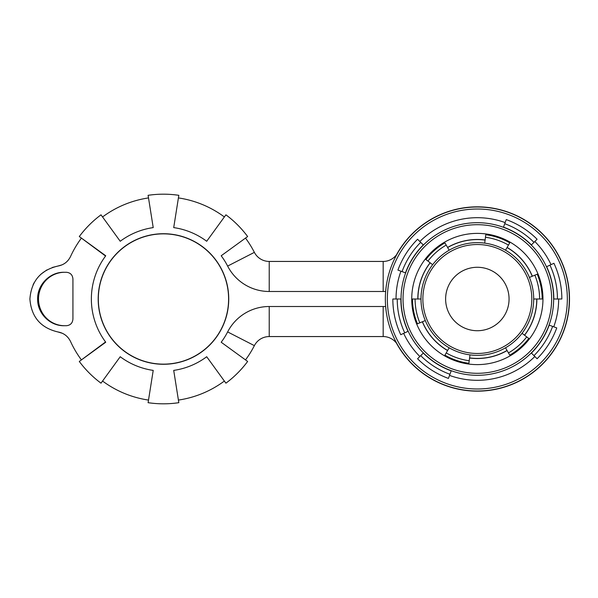<?xml version="1.0" encoding="UTF-8"?>
<svg xmlns="http://www.w3.org/2000/svg" width="598" height="598" viewBox="0 0 598 598"><rect width="100%" height="100%" fill="white"/><g stroke="black" fill="none" stroke-linecap="round" stroke-linejoin="round"><path stroke-width="0.9" d="M477.339 233.384A65.616 65.616 0 0 0 411.73 299A65.616 65.616 0 0 0 477.339 364.616A65.616 65.616 0 0 0 542.954 299A65.616 65.616 0 0 0 477.339 233.384M469.572 358.015L469.587 357.903A59.411 59.411 0 0 0 507.044 350.458L507.104 350.555A59.531 59.531 0 0 1 469.572 358.015L468.877 363.285A64.838 64.838 0 0 1 444.919 355.152L449.165 347.804A56.354 56.354 0 0 1 484.694 243.132A56.354 56.354 0 0 1 505.519 347.804A56.354 56.354 0 0 1 449.165 347.804M447.581 350.555A59.531 59.531 0 0 1 422.345 321.784L417.434 323.81A64.838 64.838 0 0 1 412.5 299L420.992 299M417.815 299A59.531 59.531 0 0 1 430.112 262.761L425.903 259.532A64.838 64.838 0 0 1 444.919 242.848L449.165 250.196M477.339 267.276A31.724 31.724 0 0 0 445.622 299A31.724 31.724 0 0 0 477.339 330.724A31.724 31.724 0 0 0 509.062 299A31.724 31.724 0 0 0 477.339 267.276M37.622 299C37.285 313.3 49.948 326.06 64.076 325.716L66.4 325.716C70.392 325.319 72.567 323.092 72.926 319.033L72.926 278.967C72.567 274.908 70.392 272.681 66.4 272.284L64.076 272.284C50 271.911 37.255 284.723 37.622 299M64.644 272.284A26.716 26.133 -90 0 0 38.519 299A26.716 26.133 -90 0 0 64.644 325.716M163.463 233.721A65.279 65.279 0 0 0 98.184 299A65.279 65.279 0 0 0 163.463 364.279A65.279 65.279 0 0 0 228.742 299A65.279 65.279 0 0 0 163.463 233.721M163.463 233.863A65.137 65.137 0 0 0 98.326 299A65.137 65.137 0 0 0 163.463 364.137A65.137 65.137 0 0 0 228.6 299A65.137 65.137 0 0 0 163.463 233.863M81.425 359.906A102.176 102.176 0 0 1 81.41 359.891L105.562 341.966A72.126 72.126 0 0 0 105.734 342.235L79.295 361.461A104.844 104.844 0 0 0 101.01 383.176L120.228 356.729A72.126 72.126 0 0 0 153.215 370.394L148.102 402.686A104.844 104.844 0 0 0 178.824 402.686L173.712 370.394A72.126 72.126 0 0 0 206.699 356.729L225.917 383.176A104.844 104.844 0 0 0 247.639 361.454L221.193 342.235A72.126 72.126 0 0 0 227.636 331.92A46.749 46.749 0 0 1 269.227 306.512L383.169 306.512A46.749 46.749 0 0 1 385.658 306.58M477.339 207.005A91.995 91.995 0 0 1 569.333 299A91.995 91.995 0 0 1 477.339 390.995A91.995 91.995 0 0 1 385.351 299A91.995 91.995 0 0 1 477.339 207.005A91.995 91.995 0 0 0 385.351 299A91.995 91.995 0 0 0 477.339 390.995M477.339 391.159A92.159 92.159 0 0 0 569.498 299A92.159 92.159 0 0 0 477.339 206.841A92.159 92.159 0 0 1 569.498 299A92.159 92.159 0 0 1 396.429 343.117A92.159 92.159 0 0 0 477.339 391.159M402.065 271.604L405.481 272.845A76.469 76.469 0 0 1 423.272 244.926L417.583 239.245A84.505 84.505 0 0 0 397.932 270.094L402.065 271.604A80.11 80.11 0 0 1 420.693 242.354M449.943 374.281L451.184 370.857A76.469 76.469 0 0 1 423.272 353.074L417.583 358.755A84.505 84.505 0 0 0 448.44 378.414L449.943 374.281A80.11 80.11 0 0 1 420.693 355.646M404.734 332.854L408.038 331.314A76.469 76.469 0 0 1 400.869 299L392.834 299A84.505 84.505 0 0 0 400.75 334.716L404.734 332.854A80.11 80.11 0 0 1 397.229 299M505.153 222.598A81.306 81.306 0 0 0 419.848 241.51M400.937 271.193A81.306 81.306 0 0 0 396.033 299M403.65 333.363A81.306 81.306 0 0 0 419.848 356.49M449.532 375.402A81.306 81.306 0 0 0 534.836 356.49M385.658 291.42A46.749 46.749 0 0 1 383.169 291.488L269.227 291.488A46.749 46.749 0 0 1 227.636 266.08A72.126 72.126 0 0 0 221.193 255.765L247.639 236.546A104.844 104.844 0 0 0 225.917 214.824L206.699 241.271A72.126 72.126 0 0 0 173.712 227.606L178.824 195.314A104.844 104.844 0 0 0 148.102 195.314L153.215 227.606A72.126 72.126 0 0 0 120.228 241.271L101.01 214.824A104.844 104.844 0 0 0 79.295 236.539L80.259 237.249L79.295 236.539M80.259 237.249L105.734 255.765A72.126 72.126 0 0 0 105.547 256.019L81.41 238.109A102.176 102.176 0 0 1 81.425 238.094M79.295 361.461L80.259 360.751M105.547 256.019L105.562 256.034A72.104 72.104 0 0 0 105.562 341.966L105.562 341.966M81.41 359.891A102.176 102.176 0 0 1 70.549 341.51C67.925 336.211 63.747 333.034 58.006 331.972C40.657 327.913 31.29 316.925 29.9 299.015C31.283 281.075 40.657 270.079 58.006 266.028L52.332 267.463M46.921 269.9L41.023 274.123M34.191 282.63L33.129 284.67M397.633 344.926A16.699 16.699 0 0 0 383.169 336.562L269.227 336.562A16.699 16.699 0 0 0 254.374 345.637A102.176 102.176 0 0 1 245.509 359.906M224.37 381.046A102.176 102.176 0 0 1 178.413 400.077M178.413 197.923A102.176 102.176 0 0 1 224.37 216.954M245.509 238.094A102.176 102.176 0 0 1 254.374 252.363A16.699 16.699 0 0 0 269.227 261.438L383.169 261.438A16.699 16.699 0 0 0 397.633 253.074M102.564 216.954A102.176 102.176 0 0 1 148.521 197.923M148.521 400.077A102.176 102.176 0 0 1 102.564 381.046M81.41 238.109A102.176 102.176 0 0 0 70.549 256.49C67.933 261.782 63.754 264.959 58.006 266.028L61.908 264.907M553.748 326.807A81.306 81.306 0 0 0 558.652 299M551.027 264.637A81.306 81.306 0 0 0 534.836 241.51M504.742 223.719L503.494 227.143A76.469 76.469 0 0 1 531.413 244.926L537.094 239.245A84.505 84.505 0 0 0 506.244 219.586L504.742 223.719A80.11 80.11 0 0 1 533.984 242.354M552.619 326.396L549.196 325.155A76.469 76.469 0 0 1 531.413 353.074L537.094 358.755A84.505 84.505 0 0 0 556.753 327.906L552.619 326.396A80.11 80.11 0 0 1 533.984 355.646M549.943 265.146L546.647 266.686A76.469 76.469 0 0 1 553.808 299L561.851 299A84.505 84.505 0 0 0 553.935 263.284L549.943 265.146A80.11 80.11 0 0 1 557.448 299M396.429 254.883A92.159 92.159 0 0 1 477.339 206.841A92.159 92.159 0 0 0 396.429 254.883M68.381 260.003L67.006 261.513M58.006 331.972L62.304 333.273M430.112 262.761L432.631 264.697M419.826 322.823A62.252 62.252 0 0 1 415.087 299M422.345 321.784L425.275 320.565M469.213 360.721A62.252 62.252 0 0 1 446.213 352.917M507.044 350.458L505.519 347.804M469.587 357.903L469.983 354.868M526.733 336.898A62.252 62.252 0 0 1 508.464 352.917M532.34 276.216L532.235 276.261A59.411 59.411 0 0 0 507.044 247.542L507.104 247.445A59.531 59.531 0 0 1 532.34 276.216L537.243 274.19A64.838 64.838 0 0 1 542.177 299L533.693 299M536.869 299A59.531 59.531 0 0 1 524.566 335.239L522.047 333.303M534.859 275.177A62.252 62.252 0 0 1 539.598 299M507.044 247.542L505.519 250.196M532.235 276.261L529.402 277.435M485.464 237.279A62.252 62.252 0 0 1 508.464 245.083M447.581 247.445A59.531 59.531 0 0 1 485.113 239.985L484.694 243.132M427.951 261.102A62.252 62.252 0 0 1 446.213 245.083M507.104 350.555L509.758 355.152A64.838 64.838 0 0 0 528.782 338.468L524.566 335.239M507.104 247.445L509.758 242.848A64.838 64.838 0 0 0 485.8 234.715L485.113 239.985M485.098 240.097A59.411 59.411 0 0 0 447.633 247.542M477.339 353.47A54.47 54.47 0 0 0 531.809 299A54.47 54.47 0 0 0 477.339 244.53A54.47 54.47 0 0 0 422.868 299A54.47 54.47 0 0 0 477.339 353.47M477.339 222.695A76.305 76.305 0 0 1 553.643 299A76.305 76.305 0 0 1 477.339 375.305A76.305 76.305 0 0 1 401.041 299A76.305 76.305 0 0 1 477.339 222.695M477.339 373.302A74.302 74.302 0 0 0 551.64 299A74.302 74.302 0 0 0 477.339 224.699A74.302 74.302 0 0 0 403.037 299A74.302 74.302 0 0 0 477.339 373.302M477.339 388.992A89.992 89.992 0 0 0 567.33 299A89.992 89.992 0 0 0 477.339 209.008A89.992 89.992 0 0 0 387.355 299A89.992 89.992 0 0 0 477.339 388.992M254.374 345.637L227.636 331.92M383.169 336.562L383.169 306.512M269.227 336.562L269.227 306.512M254.374 252.363L227.636 266.08M269.227 261.438L269.227 291.488M383.169 261.438L383.169 291.488M430.201 262.828A59.411 59.411 0 0 0 417.927 299M422.45 321.739A59.411 59.411 0 0 0 447.633 350.458M524.476 335.172A59.411 59.411 0 0 0 536.757 299"/></g></svg>
